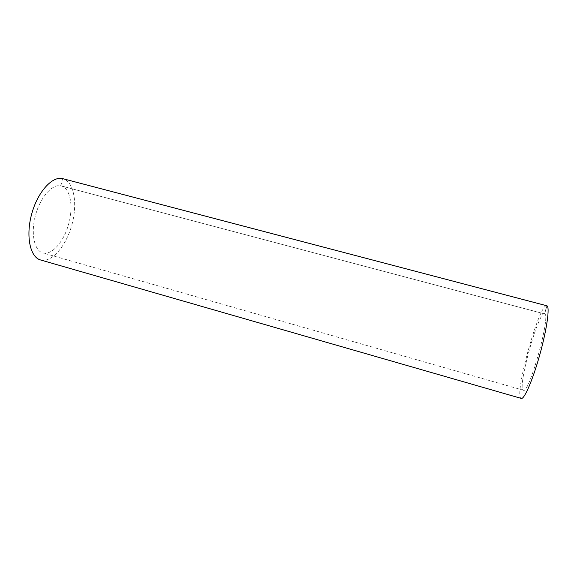 <?xml version="1.0" encoding="UTF-8"?>
<svg xmlns="http://www.w3.org/2000/svg" width="577" height="577" viewBox="0 0 577 577"><rect width="100%" height="100%" fill="white"/><g stroke="black" fill="none" stroke-linecap="round" stroke-linejoin="round"><path stroke-width="0.43" stroke-dasharray="2.88 2.16" d="M544.558 313.91L61.277 185.931C70.452 188.354 73.589 206.436 68.677 223.991C63.91 241.59 51.966 255.524 42.842 252.914C34.331 250.728 30.588 233.519 35.449 215.466C40.195 197.392 52.132 183.883 60.722 185.801L544.601 313.931C551.158 314.515 528.878 394.747 523.418 390.24C516.776 389.388 538.298 311.198 544.443 313.866L546.881 305.788M60.722 185.801L62.424 178.581M546.924 305.796L544.601 313.931M40.505 259.946C51.663 263.119 66.117 246.127 71.873 224.871C77.808 203.667 74.08 181.668 62.864 178.69M546.794 305.752C539.257 302.766 513.285 397.127 521.291 398.418M62.576 178.625L60.881 185.837M544.443 313.866L61.277 185.931M523.418 390.24L42.842 252.914"/><path stroke-width="0.87" d="M546.924 305.796L62.424 178.581C52.089 176.021 37.476 192.213 31.605 214.298C25.604 236.346 30.206 257.313 40.505 259.946L521.291 398.418C524.241 399.688 532.924 379.623 539.921 354.285C546.953 328.955 549.975 306.74 546.924 305.796M62.864 178.69L546.881 305.781L62.864 178.69"/></g></svg>
